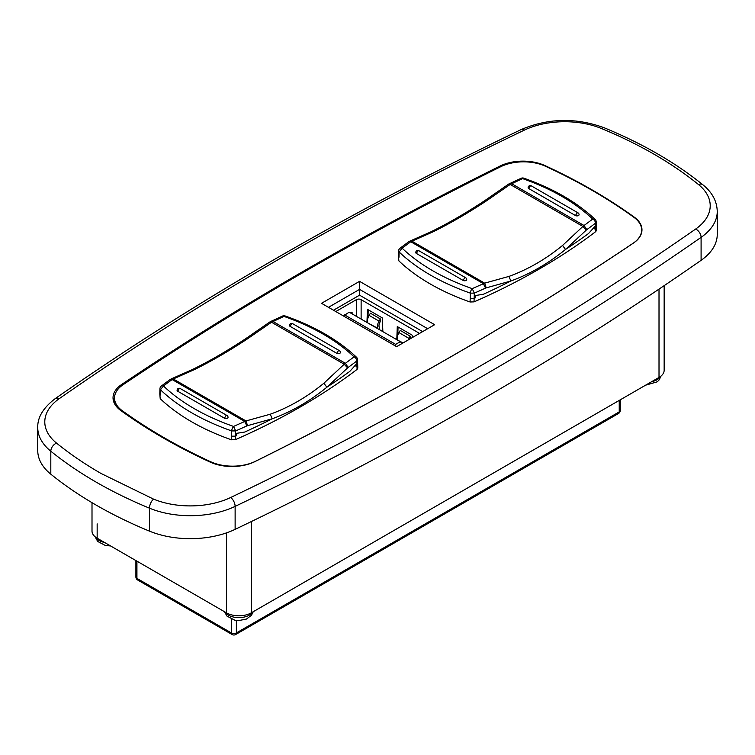 <?xml version="1.0" encoding="UTF-8"?>
<svg xmlns="http://www.w3.org/2000/svg" width="755" height="755" viewBox="0 0 755 755"><rect width="100%" height="100%" fill="white"/><g stroke="black" fill="none" stroke-linecap="round" stroke-linejoin="round"><path stroke-width="1.13" d="M56.531 443.109C69.894 453.934 84.72 464.051 101.01 473.451L153.558 499.121A63.288 36.542 0 0 0 230.643 497.517C400.216 416.43 555.227 326.934 695.676 229.029A63.288 36.542 0 0 0 698.469 184.522C671.516 162.74 639.174 144.073 601.442 128.51A63.288 36.542 0 0 0 524.357 130.115C354.784 211.202 199.773 300.698 59.324 398.602A63.288 36.542 0 0 0 56.531 443.109A7.031 4.672 129 0 0 50.812 451.207A421.903 243.582 0 0 0 96.036 482.058A421.903 243.582 0 0 0 149.471 508.172A70.319 40.6 0 0 0 235.126 506.378A7.031 3.662 -115.5 0 0 230.643 497.517M210.116 462.079A563.239 325.178 180 0 1 162.882 437.721A563.239 325.178 180 0 1 120.696 410.456A35.155 20.3 180 0 1 113.033 397.809A35.155 20.3 180 0 1 121.508 384.588A3516.545 2030.252 180 0 1 500.084 166.015A35.155 20.3 180 0 1 544.884 165.553A563.239 325.178 180 0 1 634.304 217.176A35.155 20.3 180 0 1 641.967 229.822A35.155 20.3 180 0 1 633.492 243.044A3516.545 2030.252 180 0 1 254.916 461.607A35.155 20.3 180 0 1 210.116 462.079M59.324 398.602A7.031 4.426 -124.9 0 0 55.294 398.574C43.243 407.738 37.401 417.421 37.75 427.641L37.75 450.612A70.319 40.6 0 0 0 50.812 474.168A421.903 243.582 0 0 0 96.036 505.029A421.903 243.582 0 0 0 149.471 531.133A70.319 40.6 0 0 0 235.126 529.349A3515.837 2029.846 0 0 0 701.093 260.324A70.319 40.6 0 0 0 717.25 234.437L717.25 211.466A70.319 40.6 0 0 1 701.093 237.363L701.093 260.324M114.524 397.687A35.155 20.3 0 0 0 113.382 400.678M245.668 338.712C226.557 351.292 208.588 361.673 191.742 369.856L171.376 378.831L173.272 378.963L170.054 379.557L161.334 386.031A3.52 2.284 52.8 0 1 163.457 385.965C172.14 394.242 182.408 401.802 194.262 408.644C206.115 415.486 219.214 421.413 233.55 426.424L245.979 420.941L247.564 425.66L272.225 418.78C291.543 411.739 309.758 401.226 326.858 387.23L347.583 367.911L344.223 364.221L323.886 383.238C307.106 396.998 289.222 407.332 270.233 414.221L245.979 420.941L173.272 378.963L193.61 369.978C210.39 361.805 228.274 351.481 247.262 338.995L271.517 322.243L270.064 321.828L245.668 338.712L247.262 338.995M247.564 425.66L246.876 425.895L244.686 421.432L172.112 379.538L163.457 385.965L160.456 389.778A211.07 121.857 0 0 0 191.779 412.853A211.07 121.857 0 0 0 231.738 430.935L231.417 439.787L235.362 439.665A632.85 365.373 0 0 0 357.077 369.393L357.794 368.138L357.691 364.693L356.983 366.024L356.841 360.966A3.52 2.284 -127.2 0 0 354.038 356.87C336.334 340.109 312.966 326.622 283.946 316.402L271.517 322.243L344.223 364.221L345.384 363.297L348.13 367.43L347.583 367.911M484.333 200.924C465.222 213.505 447.243 223.876 430.407 232.059L410.041 241.034L411.937 241.175L408.71 241.77L399.999 248.244A3.52 2.284 52.8 0 1 402.122 248.168C410.805 256.445 421.073 264.014 432.926 270.856C444.78 277.698 457.879 283.625 472.215 288.636L484.644 283.153L486.22 287.872L510.89 280.983C530.208 273.942 548.423 263.429 565.523 249.443L586.248 230.124L582.888 226.434L562.551 245.45C545.771 259.21 527.887 269.535 508.898 276.424L484.644 283.153L411.937 241.175L432.275 232.191C449.055 224.018 466.939 213.693 485.927 201.207L510.182 184.456L508.728 184.031L484.333 200.924L485.927 201.207M486.22 287.872L485.541 288.099L483.351 283.644L410.777 241.742L402.122 248.168L399.121 251.991A211.07 121.857 0 0 0 430.444 275.056A211.07 121.857 0 0 0 470.393 293.148L470.072 301.991L474.027 301.877A632.85 365.373 0 0 0 595.742 231.606L596.459 230.341L596.356 226.906L595.648 228.237L595.497 223.178A3.52 2.284 -127.2 0 0 592.703 219.073C574.999 202.321 551.631 188.835 522.611 178.614L510.182 184.456L582.888 226.434L584.049 225.5L586.795 229.643L586.248 230.124M163.967 437.617A562.532 324.773 180 0 1 122.216 410.673A35.155 20.3 180 0 1 114.524 397.998A35.155 20.3 180 0 1 123.008 384.776A3515.837 2029.846 180 0 1 500.669 166.732A35.155 20.3 180 0 1 545.516 166.279A562.532 324.773 180 0 1 633.945 217.336A35.155 20.3 180 0 1 641.637 230.001A35.155 20.3 180 0 1 633.152 243.223A3515.837 2029.846 180 0 1 255.492 461.267A35.155 20.3 180 0 1 210.645 461.73A562.532 324.773 180 0 1 163.967 437.617M412.277 337.608L412.192 335.173L397.281 326.566L396.79 339.675M398.064 327.019L397.753 335.324M382.851 331.624L382.36 317.949L367.449 309.342L366.949 322.451M368.232 309.795L367.921 318.1M352.085 313.863L352.085 312.466L350.877 313.165M397.574 340.127L403.076 342.921M410.125 338.853L410.191 336.164L408.908 338.353L398.961 332.615A7.871 4.549 120 0 0 397.451 339.675M398.961 332.615L400.244 330.416L410.191 336.164M408.068 340.033A7.871 4.549 -60 0 1 408.908 338.353M367.732 322.904L377.566 328.189A7.871 4.549 -60 0 1 379.076 321.13L369.129 315.392A7.871 4.549 120 0 0 367.619 322.451M369.129 315.392L370.412 313.193L380.36 318.94L379.076 321.13M379.888 329.916L379.104 326.849A5.625 3.246 120 0 1 380.18 321.8L380.36 318.94M349.905 312.608L350.518 312.259L350.584 312.995M664.155 285.664L664.155 370.271A17.582 10.145 180 0 1 659.011 377.443L251.292 612.833A17.582 10.145 180 0 1 226.434 612.833L97.159 538.202A17.582 10.145 180 0 1 92.006 531.02L92.006 502.67M160.211 398.678L159.805 394.016L160.211 398.678A211.438 122.074 0 0 0 231.417 439.787M398.876 260.89L398.47 256.219L398.876 260.89A211.438 122.074 0 0 0 470.072 301.991M359.559 281.351L434.635 324.697L396.601 346.658L321.526 303.312L359.559 281.351L359.559 295.177L422.658 331.605M427.679 328.718L359.559 289.382L328.482 307.332M359.559 295.177L333.502 310.22M509.965 183.305L511.475 183.607L584.049 225.5L592.703 219.073L595.129 219.403C576.99 202.264 553.207 188.514 523.772 178.161A3.52 1.491 109.3 0 0 522.611 178.614L521.195 178.265L508.728 184.031M416.033 253.18A2.114 1.217 180 0 1 415.75 252.566A2.114 2.114 0 0 1 418.912 250.745L417.855 250.849L416.364 253.435A2.114 1.217 180 0 1 416.033 253.18M463.108 280.416L464.599 277.831L465.656 277.727A2.114 2.114 0 0 1 466.703 279.558A2.114 1.217 180 0 1 465.401 280.681A2.114 1.217 180 0 1 463.108 280.416L416.364 253.435M485.541 288.099A632.85 365.373 180 0 1 474.338 293.129L474.027 301.877M595.742 231.606L595.648 228.237A632.85 365.373 180 0 1 594.713 228.944L594.713 226.632L588.523 233.55A632.85 365.373 180 0 1 565.523 249.443L562.551 245.45M575.47 215.543L576.971 212.957L578.019 212.853A2.114 2.114 0 0 1 579.076 214.675A2.114 1.217 180 0 1 577.773 215.807A2.114 1.217 180 0 1 575.47 215.543L528.736 188.552A2.114 1.217 180 0 1 528.123 187.693A2.114 2.114 0 0 1 531.284 185.862L530.227 185.975L528.736 188.552M398.98 257.266L399.121 251.991L398.612 250.943L398.47 256.219M271.3 321.092L272.81 321.394L345.384 363.297L354.038 356.87L356.464 357.2C338.325 340.052 314.542 326.302 285.107 315.949A3.52 1.491 109.3 0 0 283.946 316.402L282.53 316.052L270.064 321.828M177.368 390.967A2.114 1.217 180 0 1 177.085 390.363A2.114 2.114 0 0 1 180.247 388.532L179.199 388.636L177.708 391.222A2.114 1.217 180 0 1 177.368 390.967M224.443 418.204L225.934 415.618L226.991 415.514A2.114 2.114 0 0 1 228.038 417.345A2.114 1.217 180 0 1 226.736 418.468A2.114 1.217 180 0 1 224.443 418.204L177.708 391.222M246.876 425.895A632.85 365.373 180 0 1 235.683 430.916L235.362 439.665M357.077 369.393L356.983 366.024A632.85 365.373 180 0 1 356.049 366.732L356.049 364.42L349.858 371.337A632.85 365.373 180 0 1 326.858 387.23L323.886 383.238M336.815 353.331L338.306 350.745L339.363 350.641A2.114 2.114 0 0 1 340.411 352.472A2.114 1.217 180 0 1 339.108 353.595A2.114 1.217 180 0 1 336.815 353.331L290.071 326.349A2.114 1.217 180 0 1 289.458 325.481A2.114 2.114 0 0 1 292.619 323.659L291.562 323.763L290.071 326.349M160.315 395.063L160.456 389.778L159.947 388.74L159.805 394.016M361.126 319.082L361.126 299.659A3.379 1.944 0 0 0 356.36 299.659L335.786 311.541M361.126 299.659L418.506 332.795L418.506 334.012M419.318 333.54A3.379 1.944 0 0 0 418.506 332.795M343.431 315.958L349.169 312.183L400.301 341.704L395.658 344.384L344.525 314.863M395.658 346.111L395.658 344.384M402.085 343.487L400.301 341.704M37.75 427.641A70.319 40.6 0 0 0 50.812 451.207L50.812 474.168M153.558 499.121A7.031 3.331 112.4 0 0 149.471 508.172L149.471 531.133M524.357 130.115A7.031 3.662 -115.5 0 0 521.318 129.511C548.3 118.073 575.905 117.478 604.123 127.746C642.42 143.535 675.338 162.552 702.896 184.796C712.192 192.327 716.976 201.217 717.25 211.466M601.442 128.51A7.031 3.331 -67.6 0 1 604.123 127.746M698.469 184.522A7.031 4.672 -51 0 1 702.896 184.796M695.676 229.029A7.031 4.426 55.1 0 1 701.093 237.363A3515.837 2029.846 0 0 1 235.126 506.378L235.126 529.349M500.084 167.025L500.084 166.015M121.508 385.862L121.508 384.588M95.564 537.145A14.77 8.522 0 0 0 104.586 542.486M651.574 381.737A14.77 8.522 0 0 0 658.558 378.699A14.77 8.522 0 0 0 660.597 376.396M224.971 611.994A14.77 8.522 0 0 0 236.806 617.552A14.77 8.522 0 0 0 250.849 614.089A14.77 8.522 0 0 0 252.755 611.994M122.216 410.673L122.216 411.55M659.011 289.127L659.011 377.443M251.292 612.833L251.292 521.573M226.434 532.898L226.434 612.833M97.159 538.202L97.159 523.847M210.645 462.324L210.645 461.73M430.407 232.059L432.275 232.191M470.205 298.395L474.149 298.376A632.85 365.373 0 0 0 475.376 297.838L475.376 295.526L483.36 294.261A632.85 365.373 0 0 0 510.89 280.983L508.898 276.424M596.356 226.906L596.214 221.847L595.497 223.178A632.85 365.373 180 0 1 586.795 229.643M472.215 288.636L474.338 293.129L470.393 293.148A3.52 1.491 -70.7 0 1 472.215 288.636M191.742 369.856L193.61 369.978M231.54 436.182L235.494 436.163A632.85 365.373 0 0 0 236.721 435.626L236.721 433.313L244.695 432.058A632.85 365.373 0 0 0 272.225 418.78L270.233 414.221M357.691 364.693L357.549 359.635L356.841 360.966A632.85 365.373 180 0 1 348.13 367.43M233.55 426.424L235.683 430.916L231.738 430.935A3.52 1.491 -70.7 0 1 233.55 426.424M232.134 634.54A3.52 2.029 -60 0 1 231.398 632.935L136.929 578.387A3.52 2.029 120 0 0 137.655 580L232.134 634.54A3.52 3.52 0 0 0 235.645 634.54A3.52 2.029 60 0 0 236.372 632.935A3.52 2.029 180 0 1 231.398 632.935L231.398 619.119M235.645 634.54L618.505 413.504A3.52 2.029 -120 0 0 619.232 411.89L236.372 632.935L236.372 620.45M618.505 413.504A3.52 3.52 0 0 0 620.261 410.456A3.52 2.029 180 0 1 619.232 411.89L619.232 400.414M136.929 561.163L136.929 578.387A3.52 2.029 180 0 1 135.9 576.952A3.52 3.52 0 0 0 137.655 580M356.36 316.326L356.36 299.659M55.294 398.574C196.083 300.443 351.424 210.758 521.318 129.511M110.56 545.941L105.455 545.535L97.706 541.458L95.102 536.777M661.059 376.018L659.2 379.831L657.256 381.813L645.601 385.192M253.274 611.692L251.49 615.221L246.507 619.043L238.58 620.601L234.73 620.176L226.981 616.099L224.452 611.692M641.637 232.606L641.637 230.001M114.524 403.661L114.524 397.998M410.041 241.034L408.71 241.77M465.656 277.727L418.912 250.745M578.019 212.853L531.284 185.862M523.772 178.161A3.52 3.52 0 0 0 521.195 178.265M399.999 248.244A3.52 3.52 0 0 0 398.612 250.943M596.214 221.847A3.52 3.52 0 0 0 595.129 219.403M171.376 378.831L170.054 379.557M226.991 415.514L180.247 388.532M339.363 350.641L292.619 323.659M285.107 315.949A3.52 3.52 0 0 0 282.53 316.052M161.334 386.031A3.52 3.52 0 0 0 159.947 388.74M357.549 359.635A3.52 3.52 0 0 0 356.464 357.19M620.261 399.82L620.261 410.456M135.9 576.952L135.9 560.569"/></g></svg>
